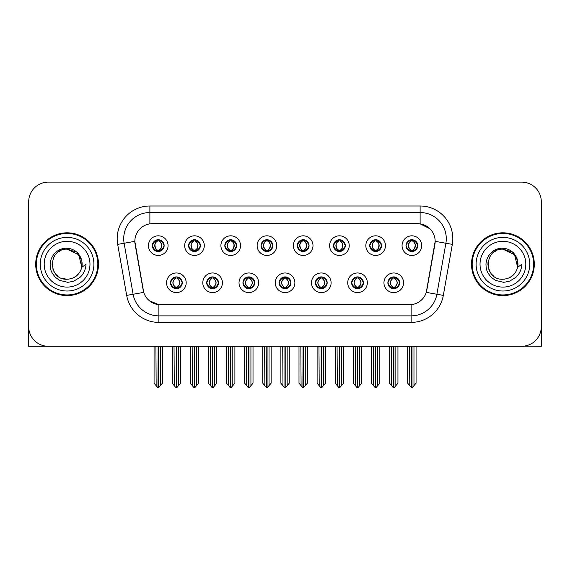 <?xml version="1.0" encoding="UTF-8"?>
<svg xmlns="http://www.w3.org/2000/svg" width="570" height="570" viewBox="0 0 570 570"><rect width="100%" height="100%" fill="white"/><g stroke="black" fill="none" stroke-linecap="round" stroke-linejoin="round"><path stroke-width="0.85" d="M152.368 245.627A5.885 5.885 0 0 0 158.253 251.513A5.885 5.885 0 0 0 164.139 245.627A5.885 5.885 0 0 0 158.253 239.742A5.885 5.885 0 0 0 152.368 245.627L152.425 245.627C153.643 248.919 155.168 250.501 157.007 250.38L156.608 251.277M148.442 245.627A9.811 9.811 0 0 0 158.253 255.438A9.811 9.811 0 0 0 168.065 245.627A9.811 9.811 0 0 0 158.253 235.816A9.811 9.811 0 0 0 148.442 245.627M242.948 282.777A5.885 5.885 0 0 0 248.834 288.662A5.885 5.885 0 0 0 254.719 282.777A5.885 5.885 0 0 0 248.834 276.892A5.885 5.885 0 0 0 242.948 282.777L243.005 282.777C244.117 285.948 245.649 287.529 247.587 287.529L248.285 287.529C244.395 284.359 244.395 281.188 248.285 278.017L247.587 278.017C245.684 277.982 244.152 279.564 243.005 282.777M239.022 282.777A9.811 9.811 0 0 0 248.834 292.588A9.811 9.811 0 0 0 258.645 282.777A9.811 9.811 0 0 0 248.834 272.966A9.811 9.811 0 0 0 239.022 282.777M206.718 282.777A5.885 5.885 0 0 0 212.603 288.662A5.885 5.885 0 0 0 218.488 282.777A5.885 5.885 0 0 0 212.603 276.892A5.885 5.885 0 0 0 206.718 282.777L206.768 282.777C207.886 285.948 209.418 287.529 211.356 287.529L212.054 287.529C208.164 284.359 208.164 281.188 212.054 278.017L211.356 278.017C209.446 277.982 207.922 279.564 206.768 282.777M202.792 282.777A9.811 9.811 0 0 0 212.603 292.588A9.811 9.811 0 0 0 222.414 282.777A9.811 9.811 0 0 0 212.603 272.966A9.811 9.811 0 0 0 202.792 282.777M351.64 282.777A5.885 5.885 0 0 0 357.533 288.662A5.885 5.885 0 0 0 363.418 282.777A5.885 5.885 0 0 0 357.533 276.892A5.885 5.885 0 0 0 351.64 282.777L351.697 282.777C352.816 285.948 354.341 287.529 356.286 287.529L356.984 287.529C353.087 284.359 353.087 281.188 356.984 278.017L356.286 278.017C354.376 277.982 352.844 279.564 351.697 282.777M347.721 282.777A9.811 9.811 0 0 0 357.533 292.588A9.811 9.811 0 0 0 367.337 282.777A9.811 9.811 0 0 0 357.533 272.966A9.811 9.811 0 0 0 347.721 282.777M297.298 245.627A5.885 5.885 0 0 0 303.183 251.513A5.885 5.885 0 0 0 309.068 245.627A5.885 5.885 0 0 0 303.183 239.742A5.885 5.885 0 0 0 297.298 245.627L297.348 245.627C298.566 248.919 300.098 250.501 301.936 250.38L301.537 251.277M293.372 245.627A9.811 9.811 0 0 0 303.183 255.438A9.811 9.811 0 0 0 312.994 245.627A9.811 9.811 0 0 0 303.183 235.816A9.811 9.811 0 0 0 293.372 245.627M369.759 245.627A5.885 5.885 0 0 0 375.644 251.513A5.885 5.885 0 0 0 381.53 245.627A5.885 5.885 0 0 0 375.644 239.742A5.885 5.885 0 0 0 369.759 245.627L369.816 245.627C371.034 248.919 372.559 250.501 374.397 250.38L373.998 251.277M365.833 245.627A9.811 9.811 0 0 0 375.644 255.438A9.811 9.811 0 0 0 385.455 245.627A9.811 9.811 0 0 0 375.644 235.816A9.811 9.811 0 0 0 365.833 245.627M170.487 282.777A5.885 5.885 0 0 0 176.372 288.662A5.885 5.885 0 0 0 182.258 282.777A5.885 5.885 0 0 0 176.372 276.892A5.885 5.885 0 0 0 170.487 282.777L170.537 282.777C171.655 285.948 173.18 287.529 175.125 287.529L175.824 287.529C171.926 284.359 171.926 281.188 175.824 278.017L175.125 278.017C173.216 277.982 171.691 279.564 170.537 282.777M166.561 282.777A9.811 9.811 0 0 0 176.372 292.588A9.811 9.811 0 0 0 186.183 282.777A9.811 9.811 0 0 0 176.372 272.966A9.811 9.811 0 0 0 166.561 282.777M261.06 245.627A5.885 5.885 0 0 0 266.952 251.513A5.885 5.885 0 0 0 272.838 245.627A5.885 5.885 0 0 0 266.952 239.742A5.885 5.885 0 0 0 261.06 245.627L261.117 245.627C262.335 248.919 263.867 250.501 265.706 250.38L265.307 251.277M257.141 245.627A9.811 9.811 0 0 0 266.952 255.438A9.811 9.811 0 0 0 276.756 245.627A9.811 9.811 0 0 0 266.952 235.816A9.811 9.811 0 0 0 257.141 245.627M188.599 245.627A5.885 5.885 0 0 0 194.484 251.513A5.885 5.885 0 0 0 200.369 245.627A5.885 5.885 0 0 0 194.484 239.742A5.885 5.885 0 0 0 188.599 245.627L188.656 245.627C189.874 248.919 191.399 250.501 193.237 250.38L192.838 251.277M184.673 245.627A9.811 9.811 0 0 0 194.484 255.438A9.811 9.811 0 0 0 204.295 245.627A9.811 9.811 0 0 0 194.484 235.816A9.811 9.811 0 0 0 184.673 245.627M224.829 245.627A5.885 5.885 0 0 0 230.715 251.513A5.885 5.885 0 0 0 236.607 245.627A5.885 5.885 0 0 0 230.715 239.742A5.885 5.885 0 0 0 224.829 245.627L224.886 245.627C226.105 248.919 227.637 250.501 229.475 250.38L229.069 251.277M220.911 245.627A9.811 9.811 0 0 0 230.715 255.438A9.811 9.811 0 0 0 240.526 245.627A9.811 9.811 0 0 0 230.715 235.816A9.811 9.811 0 0 0 220.911 245.627M315.41 282.777A5.885 5.885 0 0 0 321.295 288.662A5.885 5.885 0 0 0 327.18 282.777A5.885 5.885 0 0 0 321.295 276.892A5.885 5.885 0 0 0 315.41 282.777L315.466 282.777C316.578 285.948 318.11 287.529 320.055 287.529L320.753 287.529C316.856 284.359 316.856 281.188 320.753 278.017L320.055 278.017C318.145 277.982 316.614 279.564 315.466 282.777M311.484 282.777A9.811 9.811 0 0 0 321.295 292.588A9.811 9.811 0 0 0 331.106 282.777A9.811 9.811 0 0 0 321.295 272.966A9.811 9.811 0 0 0 311.484 282.777M279.179 282.777A5.885 5.885 0 0 0 285.064 288.662A5.885 5.885 0 0 0 290.949 282.777A5.885 5.885 0 0 0 285.064 276.892A5.885 5.885 0 0 0 279.179 282.777L279.236 282.777C280.347 285.948 281.879 287.529 283.824 287.529L284.516 287.529C280.625 284.359 280.625 281.188 284.516 278.017L283.824 278.017C281.915 277.982 280.383 279.564 279.236 282.777M275.253 282.777A9.811 9.811 0 0 0 285.064 292.588A9.811 9.811 0 0 0 294.875 282.777A9.811 9.811 0 0 0 285.064 272.966A9.811 9.811 0 0 0 275.253 282.777M405.99 245.627A5.885 5.885 0 0 0 411.875 251.513A5.885 5.885 0 0 0 417.76 245.627A5.885 5.885 0 0 0 411.875 239.742A5.885 5.885 0 0 0 405.99 245.627L406.047 245.627C407.265 248.919 408.79 250.501 410.628 250.38L410.229 251.277M402.064 245.627A9.811 9.811 0 0 0 411.875 255.438A9.811 9.811 0 0 0 421.686 245.627A9.811 9.811 0 0 0 411.875 235.816A9.811 9.811 0 0 0 402.064 245.627M333.528 245.627A5.885 5.885 0 0 0 339.414 251.513A5.885 5.885 0 0 0 345.299 245.627A5.885 5.885 0 0 0 339.414 239.742A5.885 5.885 0 0 0 333.528 245.627L333.585 245.627C334.804 248.919 336.329 250.501 338.167 250.38L337.768 251.277M329.603 245.627A9.811 9.811 0 0 0 339.414 255.438A9.811 9.811 0 0 0 349.225 245.627A9.811 9.811 0 0 0 339.414 235.816A9.811 9.811 0 0 0 329.603 245.627M387.878 282.777A5.885 5.885 0 0 0 393.763 288.662A5.885 5.885 0 0 0 399.648 282.777A5.885 5.885 0 0 0 393.763 276.892A5.885 5.885 0 0 0 387.878 282.777L387.928 282.777C389.046 285.948 390.571 287.529 392.516 287.529L393.214 287.529C389.317 284.359 389.317 281.188 393.214 278.017L392.516 278.017C390.607 277.982 389.082 279.564 387.928 282.777M383.952 282.777A9.811 9.811 0 0 0 393.763 292.588A9.811 9.811 0 0 0 403.574 282.777A9.811 9.811 0 0 0 393.763 272.966A9.811 9.811 0 0 0 383.952 282.777M134.841 241.31A17.656 17.656 0 0 0 135.111 244.38L143.184 290.159A17.656 17.656 0 0 0 160.569 304.751L409.431 304.751A17.656 17.656 0 0 0 426.816 290.159L434.889 244.38A17.656 17.656 0 0 0 417.504 223.654L152.496 223.654A17.656 17.656 0 0 0 134.841 241.31L135.033 238.695M523.844 346.161L541.301 346.282L541.301 201.744A19.622 19.622 0 0 0 521.685 182.122L48.315 182.122A19.622 19.622 0 0 0 28.7 201.744L28.7 346.282L88.015 346.282M481.985 346.282L523.844 346.282M35.696 264.202A31.393 31.393 0 0 0 67.089 295.595A31.393 31.393 0 0 0 98.482 264.202A31.393 31.393 0 0 0 67.089 232.809A31.393 31.393 0 0 0 35.696 264.202M471.518 264.202A31.393 31.393 0 0 0 502.911 295.595A31.393 31.393 0 0 0 534.304 264.202A31.393 31.393 0 0 0 502.911 232.809A31.393 31.393 0 0 0 471.518 264.202M149.882 205.998L420.118 205.998A32.697 32.697 0 0 1 452.324 244.373L443.325 295.388A32.697 32.697 0 0 1 411.12 322.406L158.88 322.406A32.697 32.697 0 0 1 126.675 295.388L117.677 244.373A32.697 32.697 0 0 1 149.882 205.998L149.882 212.539L420.118 212.539A26.163 26.163 0 0 1 445.882 243.24L436.884 294.248A26.163 26.163 0 0 1 411.12 315.865L158.88 315.865A26.163 26.163 0 0 1 133.116 294.248L124.117 243.24A26.163 26.163 0 0 1 149.882 212.539L149.882 223.846L417.504 223.654L420.118 223.846L429.987 228.827M409.431 304.751L160.569 304.751M158.88 322.406L158.88 304.672L149.454 300.81M452.324 244.373L435.159 241.352L426.274 292.382L443.325 295.388M126.675 295.388L143.726 292.382L134.841 241.352L124.117 243.24A26.163 26.163 0 0 1 123.726 238.695M426.816 290.159L426.709 290.714M143.291 290.714L143.184 290.159M521.685 182.122L48.315 182.122M28.7 201.744L28.7 326.66A19.622 19.622 0 0 0 48.315 346.282L521.685 346.282A19.622 19.622 0 0 0 541.301 326.66L541.301 201.744M394.775 288.577L394.305 287.529L395.003 287.529C396.912 287.572 398.444 285.983 399.591 282.77C398.473 279.599 396.941 278.017 395.003 278.017L395.402 277.127M394.775 276.977L394.305 278.017L395.003 278.017M393.407 287.529L392.915 288.598L393.414 287.529C389.274 284.359 389.274 281.188 393.414 278.017L392.915 276.949L393.414 278.017C389.41 281.188 389.41 284.359 393.407 287.529M393.214 278.017L392.751 276.977M394.305 278.017C398.202 281.188 398.202 284.359 394.305 287.529L394.112 287.529C398.109 284.359 398.109 281.188 394.112 278.017L394.604 276.949M394.305 287.529L394.604 288.598M391.426 346.282L391.668 385.698L393.492 387.878L394.027 387.878L397.945 383.204L397.945 346.61L395.851 346.61L395.851 385.698M393.891 346.282L393.891 387.878M393.628 387.878L393.628 346.282M389.574 346.282L389.574 383.204L391.668 385.698M391.668 346.61L389.574 346.61M409.545 346.282L409.787 385.698L411.611 387.878L411.747 346.282M412.01 346.282L412.01 387.878L416.064 383.204L416.064 346.61L413.97 346.61L414.212 346.282M407.693 346.282L407.693 383.204L409.787 385.698M409.787 346.61L407.693 346.61M413.97 385.698L413.97 346.61M410.863 251.427L411.326 250.38L410.628 250.38M410.863 239.828L411.326 240.875L410.628 240.875C408.733 240.839 407.208 242.428 406.047 245.627M417.76 245.627L417.71 245.627C416.577 242.464 415.046 240.882 413.122 240.875L412.424 240.875C414.297 241.872 415.281 243.461 415.395 245.627C415.281 247.8 414.297 249.382 412.424 250.38L413.122 250.38L413.521 251.277M417.71 245.627C416.528 248.855 415.003 250.444 413.122 250.38M411.326 250.38L411.519 250.38C409.602 249.382 408.59 247.8 408.476 245.627C408.59 243.461 409.602 241.872 411.519 240.875L411.034 239.806L411.526 240.875C410.129 241.438 409.146 242.727 408.562 244.744C408.726 247.921 409.709 249.803 411.526 250.38L411.034 251.456L411.326 250.38C409.459 249.382 408.469 247.8 408.362 245.627C408.469 243.461 409.459 241.872 411.326 240.875M412.231 240.875L412.231 240.875C413.62 241.438 414.611 242.727 415.195 244.744C415.031 247.921 414.041 249.803 412.224 250.38L412.716 251.456L412.231 250.38C414.148 249.382 415.167 247.8 415.281 245.627C415.167 243.461 414.148 241.872 412.231 240.875L412.723 239.806L412.224 240.875M358.544 288.577L358.074 287.529L358.772 287.529C360.682 287.572 362.214 285.983 363.361 282.77C362.242 279.599 360.71 278.017 358.772 278.017L359.171 277.127M358.544 276.977L358.074 278.017L358.772 278.017M357.176 287.529L356.685 288.598L357.183 287.529C353.044 284.359 353.044 281.188 357.183 278.017L356.685 276.949L357.183 278.017C353.179 281.188 353.179 284.359 357.176 287.529M356.984 278.017L356.514 276.977M358.074 278.017C361.971 281.188 361.971 284.359 358.074 287.529L357.882 287.529C361.879 284.359 361.879 281.188 357.882 278.017L358.373 276.949M358.074 287.529L358.373 288.598M355.195 346.282L355.438 385.698L357.262 387.878L357.796 387.878L361.715 383.204L361.715 346.61L359.62 346.61L359.62 385.698M357.661 346.282L357.661 387.878M357.397 387.878L357.397 346.282M353.343 346.282L353.343 383.204L355.438 385.698M355.438 346.61L353.343 346.61M322.307 288.577L321.843 287.529L322.542 287.529C324.451 287.572 325.976 285.983 327.13 282.77C326.004 279.599 324.48 278.017 322.542 278.017L322.941 277.127M322.307 276.977L321.843 278.017L322.542 278.017M320.946 287.529L320.454 288.598L320.946 287.529C316.813 284.359 316.813 281.188 320.946 278.017L320.454 276.949L320.946 278.017C316.948 281.188 316.948 284.359 320.946 287.529M320.753 278.017L320.283 276.977M321.843 278.017C325.741 281.188 325.741 284.359 321.843 287.529L321.651 287.529C325.648 284.359 325.648 281.188 321.651 278.017L322.143 276.949M321.843 287.529L322.143 288.598M318.965 346.282L319.207 385.698L321.031 387.878L321.565 387.878L325.484 383.204L325.484 346.61L323.389 346.61L323.389 385.698M321.43 346.282L321.43 387.878M321.166 387.878L321.166 346.282M317.112 346.282L317.112 383.204L319.207 385.698M319.207 346.61L317.112 346.61M286.076 288.577L285.613 287.529L286.311 287.529C288.221 287.572 289.745 285.983 290.899 282.77C289.774 279.599 288.249 278.017 286.311 278.017L286.71 277.127M286.076 276.977L285.613 278.017L286.311 278.017M284.715 287.529L284.223 288.598L284.715 287.529C280.575 284.359 280.575 281.188 284.715 278.017L284.223 276.949L284.715 278.017C280.718 281.188 280.718 284.359 284.715 287.529M284.516 278.017L284.052 276.977M285.613 278.017C289.51 281.188 289.51 284.359 285.613 287.529L285.42 287.529C289.418 284.359 289.418 281.188 285.42 278.017L285.912 276.949M285.613 287.529L285.912 288.598M282.727 346.282L282.969 385.698L284.801 387.878L285.335 387.878L289.254 383.204L289.254 346.61L287.159 346.61L287.159 385.698M285.2 346.282L285.2 387.878M284.936 387.878L284.936 346.282M280.882 346.282L280.882 383.204L282.969 385.698M282.969 346.61L280.882 346.61M373.307 346.282L373.549 385.698L375.374 387.878L375.516 346.282M375.772 346.282L375.772 387.878L379.834 383.204L379.834 346.61L377.739 346.61L377.981 346.282M371.462 346.282L371.462 383.204L373.549 385.698M373.549 346.61L371.462 346.61M377.739 385.698L377.739 346.61M374.632 251.427L375.096 250.38L374.397 250.38M374.632 239.828L375.096 240.875L374.397 240.875C372.502 240.839 370.977 242.428 369.816 245.627M381.53 245.627L381.48 245.627C380.34 242.464 378.815 240.882 376.891 240.875L376.193 240.875C378.06 241.872 379.05 243.461 379.164 245.627C379.05 247.8 378.06 249.382 376.193 250.38L376.891 250.38L377.29 251.277M381.48 245.627C380.297 248.855 378.772 250.444 376.891 250.38M375.096 250.38L375.288 250.38C373.371 249.382 372.36 247.8 372.246 245.627C372.36 243.461 373.371 241.872 375.288 240.875L374.796 239.806L375.295 240.875C373.899 241.438 372.908 242.727 372.331 244.744C372.495 247.921 373.478 249.803 375.295 250.38L374.803 251.456L375.096 250.38C373.229 249.382 372.239 247.8 372.125 245.627C372.239 243.461 373.229 241.872 375.096 240.875M376.001 240.875L376.001 240.875C377.39 241.438 378.38 242.727 378.957 244.744C378.801 247.921 377.81 249.803 375.993 250.38L376.485 251.456L376.001 250.38C377.917 249.382 378.936 247.8 379.043 245.627C378.936 243.461 377.917 241.872 376.001 240.875L376.492 239.806L375.993 240.875M337.077 346.282L337.319 385.698L339.143 387.878L339.285 346.282M339.542 346.282L339.542 387.878L343.596 383.204L343.596 346.61L341.508 346.61L341.751 346.282M335.224 346.282L335.224 383.204L337.319 385.698M337.319 346.61L335.224 346.61M341.508 385.698L341.508 346.61M338.402 251.427L338.865 250.38L338.167 250.38M338.402 239.828L338.865 240.875L338.167 240.875C336.272 240.839 334.747 242.428 333.585 245.627M345.299 245.627L345.242 245.627C344.109 242.464 342.584 240.882 340.661 240.875L339.962 240.875C341.829 241.872 342.819 243.461 342.933 245.627C342.819 247.8 341.829 249.382 339.962 250.38L340.661 250.38L341.06 251.277M345.242 245.627C344.066 248.855 342.534 250.444 340.661 250.38M338.865 250.38L339.057 250.38C337.141 249.382 336.122 247.8 336.015 245.627C336.122 243.461 337.141 241.872 339.057 240.875L338.566 239.806L339.065 240.875C337.668 241.438 336.678 242.727 336.101 244.744C336.257 247.921 337.248 249.803 339.065 250.38L338.573 251.456L338.865 250.38C336.998 249.382 336.008 247.8 335.894 245.627C336.008 243.461 336.998 241.872 338.865 240.875M339.77 240.875L339.77 240.875C341.159 241.438 342.15 242.727 342.727 244.744C342.563 247.921 341.58 249.803 339.763 250.38L340.254 251.456L339.77 250.38C341.687 249.382 342.698 247.8 342.812 245.627C342.698 243.461 341.687 241.872 339.77 240.875L340.262 239.806L339.763 240.875M300.846 346.282L301.088 385.698L302.912 387.878L303.048 346.282M303.311 346.282L303.311 387.878L307.365 383.204L307.365 346.61L305.271 346.61L305.513 346.282M298.993 346.282L298.993 383.204L301.088 385.698M301.088 346.61L298.993 346.61M305.271 385.698L305.271 346.61M302.164 251.427L302.634 250.38L301.936 250.38M302.164 239.828L302.634 240.875L301.936 240.875C300.041 240.839 298.509 242.428 297.348 245.627M309.068 245.627L309.011 245.627C307.878 242.464 306.354 240.882 304.43 240.875L303.732 240.875C305.598 241.872 306.589 243.461 306.696 245.627C306.589 247.8 305.598 249.382 303.732 250.38L304.43 250.38L304.829 251.277M309.011 245.627C307.836 248.855 306.304 250.444 304.43 250.38M302.634 250.38L302.827 250.38C300.91 249.382 299.891 247.8 299.777 245.627C299.891 243.461 300.91 241.872 302.827 240.875L302.335 239.806L302.834 240.875C301.437 241.438 300.447 242.727 299.863 244.744C300.027 247.921 301.017 249.803 302.834 250.38L302.342 251.456L302.634 250.38C300.761 249.382 299.777 247.8 299.663 245.627C299.777 243.461 300.761 241.872 302.634 240.875M303.539 240.875L303.539 240.875C304.929 241.438 305.912 242.727 306.496 244.744C306.332 247.921 305.349 249.803 303.532 250.38L304.024 251.456L303.539 250.38C305.456 249.382 306.468 247.8 306.582 245.627C306.468 243.461 305.456 241.872 303.539 240.875L304.024 239.806L303.532 240.875M264.615 346.282L264.858 385.698L266.682 387.878L266.817 346.282M267.081 346.282L267.081 387.878L271.135 383.204L271.135 346.61L269.04 346.61L269.282 346.282M262.763 346.282L262.763 383.204L264.858 385.698M264.858 346.61L262.763 346.61M269.04 385.698L269.04 346.61M265.934 251.427L266.404 250.38L265.706 250.38M265.934 239.828L266.404 240.875L265.706 240.875C263.81 240.839 262.278 242.428 261.117 245.627M272.838 245.627L272.781 245.627C271.648 242.464 270.116 240.882 268.192 240.875L267.501 240.875C269.368 241.872 270.358 243.461 270.465 245.627C270.358 247.8 269.368 249.382 267.501 250.38L268.192 250.38L268.598 251.277M272.781 245.627C271.605 248.855 270.073 250.444 268.192 250.38M266.404 250.38L266.596 250.38C264.68 249.382 263.661 247.8 263.547 245.627C263.661 243.461 264.68 241.872 266.596 240.875C265.207 241.438 264.216 242.727 263.632 244.744C263.796 247.921 264.786 249.803 266.596 250.38L266.404 250.38C264.53 249.382 263.54 247.8 263.433 245.627C263.54 243.461 264.53 241.872 266.404 240.875L266.404 240.875M267.309 240.875L267.309 240.875C268.698 241.438 269.681 242.727 270.266 244.744C270.102 247.921 269.111 249.803 267.302 250.38L267.793 251.456L267.309 250.38C269.225 249.382 270.237 247.8 270.351 245.627C270.237 243.461 269.225 241.872 267.309 240.875L267.793 239.806L267.302 240.875M28.7 306.062L28.7 299.521M28.7 294.27A13.082 13.082 0 0 0 28.5 294.284L28.5 240.661A13.082 13.082 0 0 1 28.7 238.403M541.301 299.521L541.301 306.062M541.301 238.403A13.082 13.082 0 0 1 541.5 240.661L541.5 294.284A13.082 13.082 0 0 0 541.301 294.27M66.961 279.243L62.066 278.381M57.99 276.179L56.295 274.676M53.979 271.577L52.775 268.833M52.069 265.036L52.183 262.157M53.316 258.146L54.741 255.609M58.603 251.783L61.133 250.387M64.545 279.029L68.55 279.172M67.089 249.168C47.681 248.228 47.681 280.176 67.089 279.25C74.784 278.723 79.686 274.747 81.795 267.33L78.774 254.733L67.089 249.168M74.406 277.341L78.788 273.643M81.567 268.249L81.952 261.915M81.596 260.226L76.943 252.845M75.789 251.933L67.438 249.168M67.089 279.243L68.849 279.143M75.81 276.457L76.957 275.552M81.802 261.074A15.041 15.041 0 0 1 81.802 267.316L86.042 264.202C85.728 269.418 83.754 273.764 80.128 277.255L74.057 281.003C69.633 282.129 67.31 282.513 67.089 282.15L60.392 280.568C60.035 280.853 54.485 276.735 54.87 276.657C51.713 272.553 50.331 270.771 50.153 264.345C50.445 255.488 57.998 247.679 67.089 248.285C70.751 248.435 73.993 249.724 76.8 252.168C78.268 252.802 82.094 259.208 81.795 261.074M93.9 264.202A26.811 26.811 0 0 1 67.089 291.014A26.811 26.811 0 0 1 40.271 264.202A26.811 26.811 0 0 1 67.089 237.391A26.811 26.811 0 0 1 93.9 264.202M67.089 294.939A30.737 30.737 0 0 1 36.345 264.202A30.737 30.737 0 0 1 67.089 233.465A30.737 30.737 0 0 1 97.826 264.202A30.737 30.737 0 0 1 67.089 294.939M67.089 287.095A22.893 22.893 0 0 1 44.196 264.202A22.893 22.893 0 0 1 67.089 241.31A22.893 22.893 0 0 1 89.975 264.202A22.893 22.893 0 0 1 67.089 287.095M493.812 276.179L492.117 274.676M489.808 271.577L488.604 268.833M487.899 265.036L488.013 262.157M489.146 258.146L490.57 255.609M494.425 251.783L496.962 250.387M500.375 279.029L504.379 279.172M502.911 249.168C483.51 248.228 483.51 280.176 502.911 279.25C510.613 278.723 515.515 274.747 517.624 267.33L514.603 254.733L502.911 249.168M510.228 277.341L514.617 273.643M517.396 268.249L517.781 261.915M517.418 260.226L512.772 252.845M511.618 251.933L503.267 249.168M502.911 279.243L504.678 279.143M511.639 276.457L512.786 275.552M517.624 261.074A15.041 15.041 0 0 1 517.631 267.316L521.871 264.202C521.557 269.418 519.584 273.764 515.957 277.255L509.886 281.003C505.462 282.129 503.139 282.513 502.911 282.15L496.221 280.568C495.864 280.853 490.307 276.735 490.692 276.657C487.542 272.553 486.16 270.771 485.975 264.345C486.274 255.488 493.827 247.679 502.911 248.285C506.58 248.435 509.822 249.724 512.63 252.168C514.097 252.802 517.923 259.208 517.624 261.074M529.73 264.202A26.811 26.811 0 0 1 502.911 291.014A26.811 26.811 0 0 1 476.1 264.202A26.811 26.811 0 0 1 502.911 237.391A26.811 26.811 0 0 1 529.73 264.202M502.911 294.939A30.737 30.737 0 0 1 472.174 264.202A30.737 30.737 0 0 1 502.911 233.465A30.737 30.737 0 0 1 533.655 264.202A30.737 30.737 0 0 1 502.911 294.939M502.911 287.095A22.893 22.893 0 0 1 480.026 264.202A22.893 22.893 0 0 1 502.911 241.31A22.893 22.893 0 0 1 525.804 264.202A22.893 22.893 0 0 1 502.911 287.095M249.845 288.577L249.382 287.529L250.08 287.529C251.99 287.572 253.515 285.983 254.669 282.77C253.543 279.599 252.011 278.017 250.08 278.017L250.479 277.127M249.845 276.977L249.382 278.017L250.08 278.017M248.477 287.529L247.993 288.598L248.484 287.529C244.345 284.359 244.345 281.188 248.484 278.017L247.993 276.949L248.484 278.017C244.487 281.188 244.487 284.359 248.477 287.529M248.285 278.017L247.822 276.977M249.382 278.017L249.674 276.949L249.382 278.017C253.272 281.188 253.272 284.359 249.382 287.529L249.674 288.598L249.183 287.529C253.18 284.359 253.18 281.188 249.19 278.017C253.322 281.188 253.322 284.359 249.183 287.529L249.382 287.529M246.496 346.282L246.739 385.698L248.563 387.878L249.104 387.878L253.016 383.204L253.016 346.61L250.928 346.61L250.928 385.698M248.962 346.282L248.962 387.878M248.705 387.878L248.705 346.282M244.651 346.282L244.651 383.204L246.739 385.698M246.739 346.61L244.651 346.61M213.615 288.577L213.152 287.529L213.843 287.529C215.752 287.572 217.284 285.983 218.431 282.77C217.312 279.599 215.781 278.017 213.843 278.017L214.249 277.127M213.615 276.977L213.152 278.017L213.843 278.017M212.247 287.529L211.755 288.598L212.254 287.529C208.114 284.359 208.114 281.188 212.254 278.017L211.755 276.949L212.254 278.017C208.249 281.188 208.249 284.359 212.247 287.529M212.054 278.017L211.591 276.977M213.152 278.017L213.444 276.949L213.152 278.017C217.042 281.188 217.042 284.359 213.152 287.529L213.444 288.598L212.952 287.529C216.949 284.359 216.949 281.188 212.959 278.017C217.092 281.188 217.092 284.359 212.952 287.529L213.152 287.529M210.266 346.282L210.508 385.698L212.332 387.878L212.867 387.878L216.785 383.204L216.785 346.61L214.698 346.61L214.698 385.698M212.731 346.282L212.731 387.878M212.468 387.878L212.468 346.282M208.413 346.282L208.413 383.204L210.508 385.698M210.508 346.61L208.413 346.61M177.384 288.577L176.914 287.529L177.612 287.529C179.522 287.572 181.053 285.983 182.201 282.77C181.082 279.599 179.55 278.017 177.612 278.017L178.011 277.127M177.384 276.977L176.914 278.017L177.612 278.017M176.016 287.529L175.524 288.598L176.023 287.529C171.883 284.359 171.883 281.188 176.023 278.017L175.524 276.949L176.023 278.017C172.019 281.188 172.019 284.359 176.016 287.529M175.824 278.017L175.361 276.977M176.914 278.017L177.213 276.949L176.914 278.017C180.811 281.188 180.811 284.359 176.914 287.529L177.213 288.598L176.721 287.529C180.719 284.359 180.719 281.188 176.721 278.017C180.861 281.188 180.861 284.359 176.721 287.529L176.914 287.529M174.035 346.282L174.278 385.698L176.102 387.878L176.636 387.878L180.555 383.204L180.555 346.61L178.46 346.61L178.46 385.698M176.501 346.282L176.501 387.878M176.237 387.878L176.237 346.282M172.183 346.282L172.183 383.204L174.278 385.698M174.278 346.61L172.183 346.61M228.385 346.282L228.627 385.698L230.451 387.878L230.586 346.282M230.85 346.282L230.85 387.878L234.904 383.204L234.904 346.61L232.809 346.61L233.052 346.282M226.532 346.282L226.532 383.204L228.627 385.698M228.627 346.61L226.532 346.61M232.809 385.698L232.809 346.61M229.703 251.427L230.166 250.38L229.475 250.38M229.703 239.828L230.166 240.875L229.475 240.875C227.58 240.839 226.048 242.428 224.886 245.627M236.607 245.627L236.55 245.627C235.417 242.464 233.885 240.882 231.962 240.875L231.27 240.875C233.137 241.872 234.128 243.461 234.234 245.627C234.128 247.8 233.137 249.382 231.27 250.38L231.962 250.38L232.361 251.277M236.55 245.627C235.367 248.855 233.843 250.444 231.962 250.38M230.166 250.38L230.365 250.38C228.442 249.382 227.43 247.8 227.316 245.627C227.43 243.461 228.442 241.872 230.365 240.875C228.969 241.438 227.986 242.727 227.402 244.744C227.565 247.921 228.556 249.803 230.365 250.38L230.166 250.38C228.299 249.382 227.309 247.8 227.202 245.627C227.309 243.461 228.299 241.872 230.166 240.875L230.166 240.875M231.071 240.875L231.071 240.875C232.46 241.438 233.451 242.727 234.035 244.744C233.871 247.921 232.881 249.803 231.071 250.38L231.555 251.456L231.071 250.38C232.988 249.382 234.006 247.8 234.12 245.627C234.006 243.461 232.988 241.872 231.071 240.875L231.562 239.806L231.071 240.875M192.154 346.282L192.396 385.698L194.22 387.878L194.356 346.282M194.619 346.282L194.619 387.878L198.673 383.204L198.673 346.61L196.579 346.61L196.821 346.282M190.302 346.282L190.302 383.204L192.396 385.698M192.396 346.61L190.302 346.61M196.579 385.698L196.579 346.61M193.472 251.427L193.935 250.38L193.237 250.38M193.472 239.828L193.935 240.875L193.237 240.875C191.342 240.839 189.817 242.428 188.656 245.627M200.369 245.627L200.319 245.627C199.186 242.464 197.655 240.882 195.731 240.875L195.033 240.875C196.907 241.872 197.89 243.461 198.004 245.627C197.89 247.8 196.907 249.382 195.033 250.38L195.731 250.38L196.13 251.277M200.319 245.627C199.137 248.855 197.612 250.444 195.731 250.38M193.935 250.38L194.128 250.38C192.211 249.382 191.199 247.8 191.085 245.627C191.199 243.461 192.211 241.872 194.128 240.875C192.738 241.438 191.755 242.727 191.171 244.744C191.335 247.921 192.325 249.803 194.135 250.38L193.935 250.38C192.069 249.382 191.078 247.8 190.971 245.627C191.078 243.461 192.069 241.872 193.935 240.875L193.935 240.875M194.84 240.875L194.84 240.875C196.23 241.438 197.22 242.727 197.804 244.744C197.64 247.921 196.65 249.803 194.833 250.38L195.325 251.456L194.84 250.38C196.757 249.382 197.776 247.8 197.89 245.627C197.776 243.461 196.757 241.872 194.84 240.875L195.332 239.806L194.833 240.875M155.916 346.282L156.159 385.698L157.983 387.878L158.125 346.282M158.382 346.282L158.382 387.878L162.443 383.204L162.443 346.61L160.348 346.61L160.59 346.282M154.071 346.282L154.071 383.204L156.159 385.698M156.159 346.61L154.071 346.61M160.348 385.698L160.348 346.61M157.242 251.427L157.705 250.38L157.007 250.38M157.242 239.828L157.705 240.875L157.007 240.875C155.111 240.839 153.587 242.428 152.425 245.627M164.139 245.627L164.089 245.627C162.949 242.464 161.424 240.882 159.5 240.875L158.802 240.875C160.669 241.872 161.659 243.461 161.773 245.627C161.659 247.8 160.669 249.382 158.802 250.38L159.5 250.38L159.899 251.277M164.089 245.627C162.906 248.855 161.381 250.444 159.5 250.38M157.705 250.38L157.897 250.38C155.981 249.382 154.969 247.8 154.855 245.627C154.969 243.461 155.981 241.872 157.897 240.875C156.508 241.438 155.517 242.727 154.94 244.744C155.104 247.921 156.087 249.803 157.904 250.38L157.705 250.38C155.838 249.382 154.848 247.8 154.741 245.627C154.848 243.461 155.838 241.872 157.705 240.875L157.705 240.875M158.61 240.875L158.61 240.875C159.999 241.438 160.989 242.727 161.574 244.744C161.41 247.921 160.419 249.803 158.602 250.38L159.094 251.456L158.61 250.38C160.526 249.382 161.545 247.8 161.652 245.627C161.545 243.461 160.526 241.872 158.61 240.875L159.101 239.806L158.602 240.875M420.118 205.998L420.118 223.846M411.12 304.672L411.12 322.406M117.677 244.373L124.117 243.24M392.516 287.529L392.117 288.427M392.751 288.577L393.214 287.529M392.516 278.017L392.117 277.127M395.003 287.529L395.402 288.427M410.628 240.875L410.229 239.977M413.122 240.875L413.521 239.977M412.894 239.828L412.424 240.875M412.894 251.427L412.424 250.38M356.286 287.529L355.887 288.427M356.514 288.577L356.984 287.529M356.286 278.017L355.887 277.127M358.772 287.529L359.171 288.427M320.055 287.529L319.656 288.427M320.283 288.577L320.753 287.529M320.055 278.017L319.656 277.127M322.542 287.529L322.941 288.427M283.824 287.529L283.418 288.427M284.052 288.577L284.516 287.529M283.824 278.017L283.418 277.127M286.311 287.529L286.71 288.427M374.397 240.875L373.998 239.977M376.891 240.875L377.29 239.977M376.656 239.828L376.193 240.875M376.656 251.427L376.193 250.38M338.167 240.875L337.768 239.977M340.661 240.875L341.06 239.977M340.425 239.828L339.962 240.875M340.425 251.427L339.962 250.38M301.936 240.875L301.537 239.977M304.43 240.875L304.829 239.977M304.195 239.828L303.732 240.875M304.195 251.427L303.732 250.38M265.706 240.875L265.307 239.977M268.192 240.875L268.598 239.977M267.964 239.828L267.501 240.875M267.964 251.427L267.501 250.38M266.105 251.456L266.596 250.38L266.112 251.456M266.105 239.806L266.596 240.875L266.112 239.806M247.587 287.529L247.188 288.427M247.822 288.577L248.285 287.529M247.587 278.017L247.188 277.127M250.08 287.529L250.479 288.427M211.356 287.529L210.957 288.427M211.591 288.577L212.054 287.529M211.356 278.017L210.957 277.127M213.843 287.529L214.249 288.427M175.125 287.529L174.726 288.427M175.361 288.577L175.824 287.529M175.125 278.017L174.726 277.127M177.612 287.529L178.011 288.427M229.475 240.875L229.069 239.977M231.962 240.875L232.361 239.977M231.734 239.828L231.27 240.875M231.734 251.427L231.27 250.38M229.874 251.456L230.365 250.38L229.874 251.456M229.874 239.806L230.365 240.875L229.874 239.806M193.237 240.875L192.838 239.977M195.731 240.875L196.13 239.977M195.503 239.828L195.033 240.875M195.503 251.427L195.033 250.38M193.643 251.456L194.128 250.38L193.643 251.456M193.643 239.806L194.128 240.875L193.643 239.806M157.007 240.875L156.608 239.977M159.5 240.875L159.899 239.977M159.265 239.828L158.802 240.875M159.265 251.427L158.802 250.38M157.405 251.456L157.897 250.38L157.413 251.456M157.405 239.806L157.897 240.875L157.413 239.806M394.597 276.949L394.112 278.017C398.245 281.188 398.245 284.359 394.112 287.529L394.597 288.605M358.366 276.949L357.875 278.017C362.014 281.188 362.014 284.359 357.875 287.529L358.366 288.605M322.136 276.949L321.644 278.017C325.784 281.188 325.784 284.359 321.644 287.529L322.136 288.605M285.905 276.949L285.413 278.017C289.553 281.188 289.553 284.359 285.413 287.529L285.905 288.605"/></g></svg>
